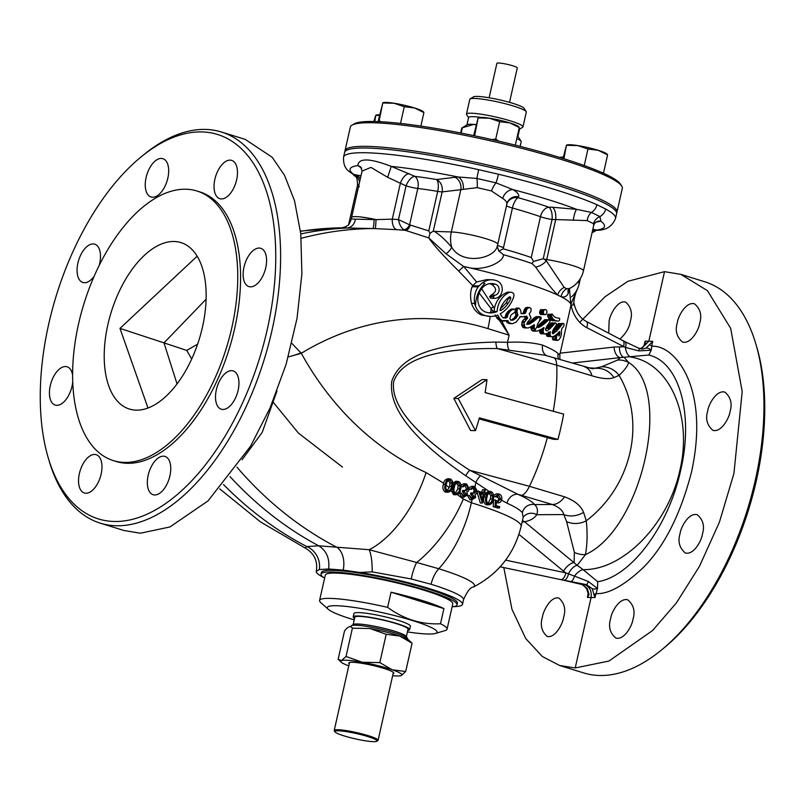 <?xml version="1.0" encoding="UTF-8"?>
<svg xmlns="http://www.w3.org/2000/svg" width="805" height="805" viewBox="0 0 805 805"><rect width="100%" height="100%" fill="white"/><g stroke="black" fill="none" stroke-linecap="round" stroke-linejoin="round"><path stroke-width="1.21" d="M619.941 339.076C625.948 333.471 629.409 327.575 630.315 321.396C632.72 313.417 631.15 306.977 625.616 302.066C617.546 299.832 609.828 314.976 609.123 321.034L608.721 333.19M411.204 578.966A20.91 5.404 103.2 0 1 416.648 562.474L438.775 568.743A82.563 10.364 12.7 0 1 473.179 587.127C470.422 587.207 467.202 591.413 463.519 599.735A74.925 9.398 -167.3 0 0 431.108 584.279L411.204 578.966L372.151 571.862A20.91 5.001 88.9 0 0 369.203 549.714L416.648 562.474A88.862 43.651 -59.2 0 0 463.328 499.06L471.368 502.743L472.002 499.915M592.842 229.184L596.767 230.069A10.455 9.398 -75.4 0 0 592.45 230.955M543.224 258.727L533.574 261.424L531.27 257.53L540.467 216.706A10.455 1.308 12.7 0 0 552.059 219.524L543.224 258.727L544.079 259.14L546.706 259.552L555.722 219.554L552.059 219.524A10.455 4.629 90.6 0 0 548.829 207.207L552.482 207.247A10.455 4.629 90.6 0 1 555.722 219.554L587.217 220.6L593.547 223.699L593.627 225.732C594.04 223.82 595.298 222.371 597.401 221.385L597.401 221.385A10.455 9.388 -104.5 0 1 600.902 221.224A130.4 16.362 -167.3 0 1 596.767 230.069L592.007 232.897M569.719 288.411A26.132 26.132 0 0 0 583.464 270.812A26.132 3.28 12.7 0 0 546.706 259.552A26.132 12.095 98.9 0 0 546.404 260.981L564.174 287.455L566.861 288.764L569.719 288.411L568.29 289.699A10.455 8.865 -163.9 0 0 568.209 293.513C566.72 296.482 564.355 297.548 561.115 296.733L557.674 295.043C551.807 289.086 544.411 279.677 535.496 266.827L531.994 263.537A101.249 12.709 -167.3 0 0 503.437 254.702C504.121 261.595 485.435 270.772 470.09 267.904L463.63 266.465L446.091 253.817L428.743 237.867L430.031 233.309L428.783 230.894L437.689 191.379A10.455 4.256 99.5 0 0 436.572 179.535A10.455 8.553 -95.5 0 1 442.146 191.892L433.311 231.085L434.257 231.397C439.46 234.456 445.276 239.739 451.716 247.256C462.634 265.871 495.437 258.405 497.349 245.787M566.861 288.764A10.455 9.429 -78.2 0 0 561.115 296.733A115.004 14.43 -167.3 0 1 570.936 305.387L559.827 354.693L559.857 359.392M564.174 287.455A10.455 8.775 -52.6 0 0 557.674 295.043A115.004 14.43 -167.3 0 0 470.09 267.904M544.079 259.14L546.404 260.981A10.455 4.347 -39.9 0 1 535.496 266.827M545.066 355.247L497.168 348.545C435.847 348.052 401.323 359.161 393.615 381.872C390.757 406.062 416.135 435.525 469.738 470.261L529.418 486.311L564.607 496.846C574.569 500.529 580.898 505.691 583.575 512.352L586.282 520.775C587.559 533.131 587.298 544.411 585.477 554.605C641.988 529.167 673.171 390.234 628.765 362.532C627.407 366.416 624.167 370.692 619.045 375.372L613.943 377.585C609.305 379.447 601.949 378.843 591.886 375.784L556.718 365.168A106.29 36.587 105.4 0 1 553.236 411.254M545.045 355.247L592.47 368.771L601.486 366.808A20.91 20.296 68.1 0 1 619.045 375.372A106.29 93.772 116.4 0 1 586.282 520.775A20.91 18.948 164.8 0 1 566.599 521.63L563.812 514.586C562.856 510.481 559.022 507.12 552.321 504.494L517.897 494.29C526.571 498.204 532.145 501.636 534.621 504.574C537.448 507.231 538.143 510.612 536.724 514.707C534.44 518.249 530.394 520.604 524.588 521.781A10.455 4.739 -50.5 0 0 522.022 522.425M522.435 520.594A10.455 9.348 -101.3 0 1 524.588 521.781L577.215 565.311L585.477 554.605A20.91 19.521 179.1 0 1 574.337 552.341L566.599 521.63M583.575 512.352A20.91 17.921 153.2 0 1 563.812 514.586L536.724 514.707A10.455 9.932 -147.3 0 0 523.149 517.414M564.607 496.846A20.91 12.89 108.5 0 1 552.321 504.494L534.621 504.574A10.455 10.193 140.2 0 0 522.354 512.664C520.09 509.947 514.979 506.788 507.029 503.195L501.596 500.197M489.098 491.382L465.783 475.775A10.455 4.961 124.9 0 1 469.738 470.261L517.897 494.29A10.455 8.664 114.2 0 0 507.029 503.195M485.073 392.548A142.535 75.318 -72.8 0 0 486.965 379.688L458.196 398.505L475.473 430.645A142.535 75.318 -72.8 0 0 479.377 417.835L557.935 439.409A160.386 84.756 -72.8 0 0 559.888 431.852L562.172 421.689A160.386 84.756 -72.8 0 0 563.641 414.112L485.073 392.548M475.473 430.645L470.583 430.524L453.809 398.405L482.064 379.568L486.965 379.688M453.809 398.405L458.196 398.505M557.935 439.409L553.307 439.289A153.403 19.25 -167.3 0 0 547.35 437.638L479.086 418.882M562.172 421.689L559.888 431.852M585.144 367.15A20.91 12.9 108.3 0 1 591.886 375.784M587.107 367.754L596.777 368.308A20.91 19.431 75.1 0 1 613.943 377.585M601.486 366.808L617.677 360.026A20.91 20.719 51.5 0 1 628.765 362.532L624.076 357.37A10.455 5.675 92.6 0 1 619.468 346.864L623.332 346.834A6.973 3.502 -62.3 0 0 622.788 340.565L622.788 340.565A6.973 3.502 -62.3 0 0 621.943 340.364M648.81 355.015L651.215 350.215L638.818 350.889L625.384 347.418A10.455 5.635 83.3 0 0 630.999 357.088C669.116 363.075 692.864 415.078 679.963 470.009C668.07 525.061 622.476 570.473 583.102 569.628L597.723 581.723C631.221 576.642 668.804 525.856 680.688 470.201C693.92 414.434 679.38 362.119 648.81 355.015L620.353 357.591A10.455 5.645 83.5 0 1 614.014 347.056L619.468 346.864M465.783 475.775C413.035 439.309 388.352 407.823 391.753 381.329C399.964 356.313 434.68 343.242 495.91 342.085L507.522 342.306C521.811 341.682 533.524 342.628 542.65 345.154C550.65 348.515 555.832 351.332 558.197 353.626A10.455 10.224 -45.3 0 0 558.429 358.99M542.65 345.154A10.455 8.684 -67.2 0 0 546.595 355.679M558.197 353.626C559.898 355.015 560.26 355.126 559.294 353.938M571.5 296.834A22.983 19.3 91.4 0 0 576.32 291.048L576.32 291.048A26.132 26.132 0 0 0 579.218 283.662L580.375 278.52M638.818 350.889A6.973 1.57 -66.6 0 0 638.697 348.183L624.831 341.632A6.973 3.28 -62.9 0 1 625.384 347.418L586.754 327.645A33.106 27.803 -88.6 0 1 571.178 305.618L571.218 303.988M571.369 302.972L577.527 288.713M570.826 305.86A32.18 27.018 -88.6 0 0 571.178 305.618A6.973 1.026 -11.9 0 0 574.207 304.099L574.207 304.099A6.973 1.026 -11.9 0 0 573.069 303.777M617.677 360.026L620.353 357.591L572.224 363.055M490.185 316.435A88.862 46.962 107.2 0 1 487.931 328.621L509.122 335.192L499.513 320.43L501.676 321.044L509.122 335.192L507.522 342.306A10.455 5.675 -86.8 0 0 508.871 349.793M495.91 342.085A10.455 5.675 -91.3 0 0 497.168 348.545L556.718 365.168A20.91 7.134 105.6 0 0 553.478 357.591M500.257 309.13L506.063 303.042L508.267 303.093A19.26 16.17 91.4 0 0 510.833 298.142L510.098 296.733L509.152 297.085A25.398 21.322 91.4 0 0 500.056 309.714L500.811 310.539A25.146 21.111 91.4 0 0 508.267 303.093M500.147 310.519L500.811 310.539L500.056 309.714M506.063 303.042L508.71 298.092L510.833 298.142M508.71 298.092L508.73 297.397M537.73 327.404L538.585 327.424A118.979 3.945 178.5 0 1 537.81 327.474A120.217 30.047 -155.1 0 0 537.046 326.86A117.258 63.293 -81 0 0 537.126 326.428L537.488 324.174L539.219 321.396A117.077 49.367 -44.5 0 0 539.3 321.276A117.369 44.637 -38 0 0 539.853 320.591A117.168 47.545 -41.9 0 0 540.326 319.917A117.47 43.47 -36.6 0 0 540.829 319.313A116.705 53.372 -51.2 0 0 541.111 318.76A116.252 61.432 -72.8 0 0 541.242 318.156A116.806 62.508 -100.2 0 0 541.232 317.925A118.577 50.765 -131.5 0 0 540.92 317.281A119.824 32.291 -152.9 0 0 540.346 316.788L537.911 317.834L530.254 323.68L527.195 324.355L527.356 322.463L531.069 317.985L529.217 313.819L530.918 311.434L531.089 308.667L529.469 307.419L527.104 308.627L525.454 313.195L523.149 313.779L521.056 313.356L520.785 310.559L519.446 308.426L517.595 308.597L516.931 311.203L517.826 315.268L515.985 318.156L513.399 319.977L510.762 320.008L509.796 318.639L510.954 315.077L515.452 311.716L515.24 309.804L514.385 309.12L512.181 309.633L510.088 311.354L508.066 314.312L507.301 317.22L505.49 318.045L503.568 317.774A3.462 2.908 -88.6 0 1 502.29 316.959L500.177 313.819A25.579 21.473 91.4 0 0 500.972 313.336A30.902 25.941 91.4 0 0 513.58 297.186A4.911 4.116 91.4 0 0 513.892 294.389A1.841 1.54 91.4 0 0 513.278 293.241A6.631 5.565 91.4 0 0 510.39 292.185A6.631 5.565 91.4 0 0 509.907 292.195A22.107 18.565 91.4 0 0 497.098 311.535A22.017 18.485 -88.6 0 1 490.326 312.883A22.017 18.485 -88.6 0 1 484.831 311.736A13.323 11.19 -88.6 0 1 479.146 293.221A15.798 13.272 -88.6 0 1 491.734 283.511A15.798 13.272 -88.6 0 1 495.528 284.276A5.544 4.659 -88.6 0 1 499.13 289.961A5.544 4.659 -88.6 0 1 495.005 295.194A1.801 1.509 91.4 0 0 493.717 296.532L493.656 296.803A1.248 1.047 91.4 0 0 494.662 298.363A8.956 7.527 91.4 0 0 502.199 290.343A8.956 7.527 91.4 0 0 496.353 280.643A19.551 16.412 91.4 0 0 491.825 279.768A19.551 16.412 91.4 0 0 482.759 282.736L484.952 283.42L482.376 282.797L478.16 286.882C474.96 291.772 473.763 297.307 474.578 303.455L475.473 306.031A16.905 14.198 91.4 0 0 483.855 315.117A25.579 21.473 91.4 0 0 490.235 316.446A25.579 21.473 91.4 0 0 497.721 315.037L500.016 318.971L502.099 320.682L507.834 320.521L509.173 322.654L512.01 323.761L515.975 322.272L520.523 316.556L524.176 316.818L526.5 316.113L527.728 318.015L524.015 322.815L524.79 326.971L526.923 327.957L528.865 327.786L534.45 324.757L534.198 327.917L534.993 329.899A119.804 55.817 55.9 0 1 535.094 330.171A120.086 30.006 24.9 0 1 536.311 331.157A118.395 3.924 -1.5 0 0 537.096 331.107A117.54 16.211 -11 0 0 537.861 330.855A117.661 14.601 -9.7 0 0 538.716 330.603A117.077 22.097 -15.9 0 0 539.511 330.231A116.836 24.965 -18.3 0 0 540.236 329.839A117.087 22.097 -15.9 0 0 541.01 329.466A116.282 30.952 -23.9 0 0 541.735 328.943A116.856 25.015 -18.4 0 0 542.54 328.49A116.252 30.952 -23.9 0 0 543.254 327.967A116.484 28.789 -21.8 0 0 543.969 327.474A115.93 62.045 79.8 0 1 543.969 327.716A114.149 60.315 107.2 0 1 543.767 328.5A113.958 58.725 113 0 1 543.435 329.497A114.179 60.335 107.2 0 1 543.325 329.889A115.306 62.609 90 0 1 543.234 330.764A116.524 61.824 76.8 0 1 543.264 331.68A118.285 56.903 59.5 0 1 543.466 332.525A119.553 48.763 45.1 0 1 543.778 333.23A119.975 43.309 38.2 0 1 543.969 333.542A119.885 20.719 17.2 0 1 544.583 333.884A119.059 8.815 8 0 1 545.196 334.035A117.52 5.645 -2.8 0 0 545.85 333.964A117.289 7.517 -4.3 0 0 546.504 333.854A115.528 19.652 -14.1 0 0 547.128 333.572A115.427 20.246 -14.6 0 0 547.772 333.27A114.713 24.512 -18.3 0 0 549.091 332.475A113.928 28.718 -22.3 0 0 549.664 332.042A114.733 24.522 -18.3 0 0 550.318 331.65A112.871 60.345 79.4 0 1 550.308 332.425A109.711 57.98 107.2 0 1 550.107 333.149A111.221 60.405 91.9 0 1 550.046 333.562A113.012 60.425 79.4 0 1 550.026 334.337A117.107 54.156 55.1 0 1 550.177 334.981A117.892 51.621 50.3 0 1 550.389 335.645A119.945 38.268 32.8 0 1 550.711 336.128A118.667 48.159 44.8 0 1 550.821 336.42A119.08 10.163 9 0 1 551.757 336.701A117.299 2.335 -0.3 0 0 552.663 336.671A115.699 10.576 -6.7 0 0 553.609 336.42A113.757 18.686 -13.5 0 0 554.464 336.007A112.187 24.311 -18.6 0 0 555.349 335.403A111.452 26.696 -21 0 0 556.255 334.709A110.577 29.322 -23.7 0 0 557.1 333.964A110.094 30.671 -25.2 0 0 557.946 333.159A109.611 31.928 -26.7 0 0 558.771 332.314A109.862 31.304 -25.9 0 0 559.596 331.469A115.447 46.851 44.8 0 1 559.686 331.761A110.637 53.804 60.8 0 1 559.837 333.079A102.376 55.605 91.9 0 1 559.556 335.031A100.424 47.968 124.2 0 1 559.244 335.755A109.983 26.293 159.1 0 1 558.881 336.057A112.74 53.08 -123 0 0 558.801 335.413A111.996 53.885 -120.5 0 0 558.7 334.568A119.251 35.923 -149.3 0 0 558.378 334.065L559.686 334.105M534.168 327.383L533.323 326.77L533.564 324.989M537.046 326.84L539.873 326.911A117.882 20.598 165.5 0 1 538.756 327.394A118.536 10.998 173.1 0 1 538.585 327.424M537.68 327.363L538.756 327.394M551.989 323.399L551.063 322.966L546.635 327.877L550.67 327.977A114.481 31.486 155.2 0 1 550.067 328.48A114.662 30.53 156.1 0 1 549.413 329.014A114.632 30.681 156 0 1 549.05 329.295A114.773 29.866 156.8 0 1 547.511 330.463A116.393 19.39 166.3 0 1 546.726 330.815A119.885 15.043 -167.3 0 0 546.082 330.553A120.116 35.199 -150.3 0 0 545.76 330.191A114.209 62.005 -90.7 0 0 545.871 328.993A113.022 59.721 -72.8 0 0 546.132 327.997A112.851 57.93 -66.2 0 0 546.424 327.112A112.992 53.281 -54.3 0 0 546.867 326.166A113.938 45.332 -40.7 0 0 547.963 324.616A114.24 43.45 -38 0 0 548.477 323.922A114.421 42.343 -36.6 0 0 549.06 323.177A113.726 46.308 -42.1 0 0 549.573 322.392A113.364 48.27 -45.3 0 0 550.036 321.587A112.77 60.586 -98.6 0 0 550.026 321.255A115.668 54.096 -123.7 0 0 549.714 320.239A120.146 18.847 -164.4 0 0 548.789 319.766L544.774 319.666L538.183 325.411L542.057 325.512A117.238 28.91 158.3 0 1 540.97 326.226A117.359 27.41 159.6 0 1 539.873 326.911M538.183 325.411L537.136 326.136L540.97 326.226M539.199 324.727L543.113 324.818A117.309 28.095 159 0 1 542.057 325.512M540.185 323.892L544.13 323.982A116.795 33.277 154.1 0 1 543.113 324.818M541.081 323.026L545.055 323.127A116.473 36.205 151.1 0 1 544.13 323.982M542.047 322.191L546.042 322.292A116.816 33.287 154.1 0 1 545.055 323.127M542.932 321.356L546.937 321.457A116.534 35.511 151.8 0 1 546.042 322.292M548.789 319.766A116.534 35.45 151.8 0 1 547.903 320.621A116.836 33.287 154.1 0 1 546.937 321.457M543.888 320.521L547.903 320.621M545.981 321.487L547.249 321.185M545.971 321.155L545.679 320.138M539.551 329.798L539.511 330.674L542.892 330.724A115.004 14.43 -167.3 0 0 542.258 330.463L541.996 328.903L543.617 328.943M543.305 330.131L541.936 330.1L542.027 328.782M542.258 330.463L543.264 330.483M546.635 327.877L546.052 328.39L550.067 328.48M547.722 326.689L551.817 326.79A113.586 35.943 150.4 0 1 551.284 327.333A113.485 36.416 149.8 0 1 550.67 327.977M547.219 327.233L551.284 327.333M548.326 326.055L552.431 326.156A113.706 35.43 151 0 1 551.817 326.79M549.392 324.878L553.538 324.978A113.475 36.416 149.8 0 1 552.955 325.612A113.586 35.943 150.4 0 1 552.431 326.156M548.819 325.512L552.955 325.612L551.717 325.612L552.17 324.928M549.916 324.214L554.071 324.314A112.71 39.445 146.1 0 1 553.538 324.978M551.063 322.966L555.229 323.067A113.716 35.551 150.8 0 1 554.665 323.68A113.747 35.44 151 0 1 554.071 324.314M550.499 323.58L554.665 323.68M552.522 336.671L552.934 339.881L556.829 339.982A119.854 18.807 15.6 0 1 557.523 340.445A115.236 6.47 -3.6 0 0 557.865 340.384A109.872 22.097 -17.1 0 0 558.62 339.881A105.908 30.902 -26.7 0 0 559.374 339.106A101.792 38.942 -38.4 0 0 559.998 338.16A99.206 44.174 -48.8 0 0 560.592 336.993A97.687 49.236 -63 0 0 560.793 336.41A97.687 49.266 -63.1 0 0 561.075 335.625A99.206 53.683 -82.8 0 0 561.357 334.145A103.855 55.253 -102.3 0 0 561.417 332.696A104.771 55.153 -105.4 0 0 561.437 331.197A101.49 55.032 -92.4 0 0 561.578 329.668A99.85 53.935 -81.5 0 0 561.699 328.953A105.314 40.29 -38.4 0 0 562.272 328.007A111.332 28.728 -23 0 0 562.987 327.283A107.79 35.722 -31.5 0 0 563.631 326.397A101.088 45.472 -49.7 0 0 564.043 325.381A99.085 53.522 -95.6 0 0 564.074 324.717A106.099 51.339 -119.8 0 0 563.973 323.992A117.228 33.548 -151.1 0 0 563.641 323.459L558.096 323.731L554.242 328.792L558.549 328.903A110.708 33.508 152 0 1 557.694 329.829A111.342 31.727 154.1 0 1 555.822 331.64A112.64 27.491 158.5 0 1 554.826 332.425A112.469 28.064 157.9 0 1 553.82 333.21A116.534 10.817 173.1 0 1 553.679 333.25A114.753 19.119 166.3 0 1 552.965 333.602A120.096 19.35 -164 0 0 552.24 333.169A109.239 59.228 -84.6 0 0 552.421 332.103A108.202 57.175 -72.8 0 0 552.683 331.107A108.021 53.321 -59.9 0 0 553.015 330.241A108.474 50.081 -52.1 0 0 553.417 329.406A109.973 43.752 -40.7 0 0 554.444 327.856A110.476 42.011 -38 0 0 554.927 327.172A111.382 38.972 -33.9 0 0 555.45 326.508A109.611 44.637 -42.1 0 0 555.923 325.723A110.476 42.011 -38 0 0 556.386 325.039A106.3 56.169 -72.8 0 0 556.416 324.948A107.87 58.272 -95.6 0 0 556.426 324.284A112.891 53.15 -123 0 0 556.275 323.65A117.983 38.167 -146.7 0 0 556.185 323.509A118.446 35.682 -149.3 0 0 555.802 322.996A119.231 5.726 177.2 0 1 555.229 323.067M551.616 322.896L555.802 322.996M552.19 324.838L552.22 324.184L554.152 324.224M552.22 324.184L552.079 323.54M551.254 326.397L551.717 325.612M549.322 329.305L550.872 327.766M550.157 327.957L550.751 327.061M548.99 333.501L548.286 333.079L550.107 333.119M548.286 333.079L548.416 332.002M554.242 328.792L553.427 329.718L557.694 329.829M555.078 327.746L559.425 327.846A109.913 35.571 149.5 0 1 558.549 328.903M556.627 325.763L561.015 325.874A110.124 35.098 150.1 0 1 560.189 326.89A109.742 35.973 149 0 1 559.425 327.846M555.822 326.78L560.189 326.89M557.352 324.797L561.749 324.908A109.732 35.963 149 0 1 561.015 325.874M558.096 323.731L562.504 323.841A109.098 37.251 147.3 0 1 561.749 324.908M558.278 323.59L562.685 323.701M559.505 323.872L559.203 323.348M557.795 327.897L559.938 327.212M558.489 327.172L559.103 326.277M556.99 331.086L557.13 329.557M557.01 334.045L558.318 334.075M556.466 336.299L556.939 334.045M554.585 339.78L556.456 339.036M555.249 339.006L555.792 338.06M552.934 339.881L557.523 340.445M552.542 338.996L556.466 339.096A118.768 42.957 38.3 0 1 556.829 339.982M552.421 337.104L556.426 337.204A110.225 57.397 72 0 1 556.416 338.825A114.904 53.13 55.1 0 1 556.466 339.096M552.492 338.734L556.416 338.825M554.554 335.937L556.768 335.997A103.191 54.529 107.2 0 1 556.426 337.204M556.265 334.699L557.463 334.729A103.895 45.221 133.1 0 1 556.909 335.725A103.654 46.026 131.4 0 1 556.768 335.997M554.947 335.675L556.909 335.725M558.066 333.029L559.837 333.079M552.944 333.864L555.078 332.224M554.484 332.203L556.084 331.388M548.839 336.571L550.801 336.349M549.724 336.329L550.509 335.906M546.203 333.461L547.078 336.329L551.757 336.701M547.078 336.329L550.821 336.42M546.615 335.554L550.389 335.645M546.957 336.037L550.711 336.128M546.394 334.88L550.177 334.981M546.213 334.236L550.026 334.337M548.064 333.099L550.107 333.149M547.299 333.491L550.046 333.562M549.201 332.395L550.308 332.425M542.812 333.763L543.949 333.491M543.395 333.481L543.999 333.179M539.511 330.674L540.346 333.451L545.196 334.035M540.95 333.793L544.583 333.884M540.346 333.451L543.969 333.542M539.803 332.435L543.466 332.525M540.145 333.139L543.778 333.23M539.571 331.59L543.264 331.68M541.04 329.446L543.435 329.497M540.276 329.819L543.325 329.889M542.57 328.47L543.767 328.5M530.867 326.941L531.562 330.09L532.809 331.066L536.311 331.157M531.562 330.09L535.094 330.171M558.378 334.065A116.906 6.732 176.3 0 1 558.086 334.115A114.129 17.489 167.6 0 1 557.946 334.186A108.172 34.233 150.4 0 1 557.463 334.729M537.126 326.428A29.071 24.402 -88.6 0 1 534.993 329.899M530.978 328.541L534.399 328.621M530.898 328.178L534.289 328.269M532.89 325.773L534.409 325.814M530.827 327.172L534.158 327.253M524.357 316.234L525.323 317.955L522.264 321.386L521.67 324.797L522.646 327.172L526.611 327.887M525.232 327.856L526.148 327.716M524.387 327.897L526.923 327.957M522.646 327.172L525.001 327.233M523.522 327.695L525.967 327.756M522.455 326.911L524.79 326.971M521.67 324.797L523.914 324.858M521.841 325.502L524.105 325.562M522.264 321.386L524.488 321.447M521.801 322.765L524.015 322.815M524.86 318.448L527.235 318.508M523.904 319.333L526.229 319.394M524.88 316.928L527.225 316.989M525.323 317.955L527.728 318.015M526.138 316.274L526.651 316.285M519.708 316.757L522.898 316.838M520.372 316.768L521.741 316.808M505.983 320.943L508.046 323.077L510.873 323.499M508.961 323.459A115.004 14.43 12.7 0 1 509.394 323.59L511.306 323.64M508.046 323.077L509.978 323.127M506.526 321.879L508.519 321.93M507.21 322.604L509.173 322.654M506.476 320.954L507.995 320.994M501.676 321.044L503.397 321.024M503.326 321.024L504.192 320.964M499.513 320.43L497.43 318.619L499.814 318.679M497.651 318.911L500.016 318.971M359.543 182.172A10.455 9.62 98.5 0 0 353.687 174.403L353.425 174.675C354.804 177.402 357.329 173.85 357.511 185.21L348.656 224.525M358.165 184.687L359.312 186.78M616.6 213.748A139.396 17.489 -167.3 0 0 484.459 166.031A139.396 17.489 -167.3 0 0 344.621 152.447L343.564 157.146A139.396 17.489 12.7 0 1 478.673 169.674L498.436 174.232A139.396 17.489 12.7 0 1 596.918 204.742L605.672 209.028A139.396 17.489 12.7 0 1 615.533 218.437L616.6 213.748M360.972 175.842L353.687 174.403A130.4 16.362 12.7 0 1 357.823 165.558L361.646 168.154M356.001 174.826A10.455 8.956 -78.3 0 1 360.258 179.012M177.03 383.905L163.999 342.88L119.965 328.39L147.989 407.994M197.587 344.248A313.175 262.953 91.4 0 0 186.82 350.457L163.999 342.88L206.1 299.198M197.165 256.201L119.965 328.39M186.82 350.457A313.175 262.953 91.4 0 0 191.701 358.98M202.488 327.001A87.121 46.036 107.2 0 1 129.394 409.041A87.121 46.036 107.2 0 1 111.201 312.199A87.121 46.036 107.2 0 1 180.964 242.597A87.121 46.036 107.2 0 1 202.488 327.001M231.81 327.726A141.137 74.583 107.2 0 1 113.404 460.631A141.137 74.583 107.2 0 1 83.941 303.747A141.137 74.583 107.2 0 1 196.953 191.006A141.137 74.583 107.2 0 1 231.81 327.726M196.953 191.006L199.781 191.882A141.137 74.583 107.2 0 1 234.637 328.601A141.137 74.583 107.2 0 1 116.232 461.507L113.404 460.631M79.373 473.582A20.034 10.586 -72.8 0 0 84.324 492.992A20.034 10.586 -72.8 0 0 100.373 476.983A20.034 10.586 -72.8 0 0 96.187 454.714A20.034 10.586 -72.8 0 0 79.373 473.582M72.601 375.18A20.034 10.586 -72.8 0 0 67.087 366.798A20.034 10.586 -72.8 0 0 50.272 385.665A20.034 10.586 -72.8 0 0 55.223 405.076A20.034 10.586 -72.8 0 0 72.722 381.983M99.206 265.409A20.034 10.586 -72.8 0 0 94.718 244.187A20.034 10.586 -72.8 0 0 77.904 263.054A20.034 10.586 -72.8 0 0 82.855 282.464A20.034 10.586 -72.8 0 0 94.205 276.155M214.875 179.274A20.034 10.586 -72.8 0 0 219.825 198.684A20.034 10.586 -72.8 0 0 235.875 182.675A20.034 10.586 -72.8 0 0 231.689 160.396A20.034 10.586 -72.8 0 0 214.875 179.274M243.975 267.18A20.034 10.586 -72.8 0 0 248.926 286.59A20.034 10.586 -72.8 0 0 264.976 270.591A20.034 10.586 -72.8 0 0 260.79 248.312A20.034 10.586 -72.8 0 0 243.975 267.18M216.344 389.801A20.034 10.586 -72.8 0 0 221.294 409.212A20.034 10.586 -72.8 0 0 237.344 393.202A20.034 10.586 -72.8 0 0 233.158 370.924A20.034 10.586 -72.8 0 0 216.344 389.801M148.17 475.292A20.034 10.586 -72.8 0 0 153.111 494.703A20.034 10.586 -72.8 0 0 169.161 478.693A20.034 10.586 -72.8 0 0 164.975 456.425A20.034 10.586 -72.8 0 0 148.17 475.292M100.233 523.139L124.03 530.505L140.392 533.222L169.946 526.953L208.052 500.881L250.526 446.272L270.098 407.894L286.137 364.202L297.045 318.277L301.905 273.72L300.768 233.812L294.519 200.717L284.517 175.289L272.191 157.287L245.213 139.376L221.425 132.01A204.742 108.192 107.2 0 1 264.181 359.594A204.742 108.192 107.2 0 1 100.233 523.139A204.742 108.192 107.2 0 1 49.085 460.702L48.159 457.562A201.25 106.351 -72.8 0 0 192.013 480.474A201.25 106.351 -72.8 0 0 272.996 219.091A201.25 106.351 -72.8 0 0 141.398 156.653A201.25 106.351 -72.8 0 0 48.733 323.982A201.25 106.351 -72.8 0 0 48.159 457.562M141.398 156.653L143.934 154.58A204.742 108.192 107.2 0 1 205.486 129.424A204.742 108.192 107.2 0 1 221.425 132.01M146.087 177.563A20.034 10.586 -72.8 0 0 151.038 196.973A20.034 10.586 -72.8 0 0 167.078 180.964A20.034 10.586 -72.8 0 0 162.902 158.686A20.034 10.586 -72.8 0 0 146.087 177.563M374.094 219.564L376.086 219.604A26.132 3.28 12.7 0 0 351.594 217.441A26.132 26.132 0 0 0 351.282 219.091C348.253 227.312 347.498 224.877 346.1 226.547L341.934 227.835L347.036 227.996C351.594 227.413 354.391 224.464 355.438 219.161L374.094 219.564A10.455 1.238 -89.2 0 1 372.775 228.56L347.036 227.996A402.5 337.959 91.4 0 0 300.778 233.943M291.823 343.322L301.301 353.304L288.26 356.927M276.98 391.039L262.229 432.345L242.053 459.786M409.192 173.588A10.455 5.303 115.9 0 0 400.397 183.127L392.276 219.171A10.455 5.675 -86.5 0 0 396.825 229.677L375.422 228.62L376.086 219.604L392.276 219.171A411.939 345.878 -88.6 0 1 398.465 219.614L406.072 185.885L387.668 177.321L370.984 167.4L362.049 171.063L360.7 167.007A10.455 9.137 -51.7 0 0 357.823 165.558C358.587 157.85 369.737 158.122 391.26 166.394L414.847 176.345A10.455 6.39 -82.9 0 1 417.795 188.451L409.604 224.826L410.208 225.038A6.973 4.246 -80 0 1 405.318 230.331L403.818 229.717A6.973 4.337 117.2 0 0 409.604 224.826L398.465 219.614C399.34 224.374 401.121 227.735 403.818 229.717M387.668 177.321L391.26 166.394A130.4 16.362 -167.3 0 1 458.176 176.999L476.852 178.438L496.001 182.846L512.906 189.608C517.474 192.294 519.376 194.679 518.601 196.752L518.209 197.728A106.572 13.373 12.7 0 1 548.829 207.207A10.455 6.993 109.2 0 0 540.467 216.706A97.576 12.246 -167.3 0 0 512.433 208.022L503.216 248.836L498.818 251.059L497.218 246.239A26.132 26.132 0 0 0 497.752 244.257A26.132 3.28 12.7 0 0 480.223 237.083A26.132 3.28 12.7 0 0 451.313 231.951L460.832 189.688L442.146 191.892A10.455 1.308 -167.3 0 1 437.689 191.379A97.576 12.246 -167.3 0 0 417.795 188.451A10.455 1.308 -167.3 0 1 406.072 185.885A10.455 5.303 115.9 0 1 414.847 176.345A106.572 13.373 12.7 0 1 436.572 179.535L454.966 177.291A10.455 8.513 -97.7 0 1 460.832 189.688L463.187 189.356A10.455 7.658 87.3 0 0 458.176 176.999L454.966 177.291M355.438 219.161L352.479 219.03M375.422 228.62L372.775 228.56A402.017 337.557 -88.6 0 0 301.201 238.3M463.761 266.525L476.63 281.992L472.766 285.624L458.689 271.044A10.455 0.574 135.5 0 0 463.63 266.465M458.689 271.044C444.149 256.725 434.147 245.666 428.683 237.867L428.743 237.867M490.235 316.446L481.561 315.057C476.822 312.964 473.471 309.07 471.499 303.374C470.12 297.075 470.321 291.531 472.102 286.731L478.16 286.882M471.499 303.374L474.578 303.455M472.102 286.731L472.766 285.624M428.683 237.867L405.318 230.331A401.544 337.154 91.4 0 0 396.825 229.677M472.686 285.805L479.066 285.956M475.473 306.031C475.695 296.763 478.854 289.226 484.952 283.42M491.825 279.768L486.703 279.637L476.63 281.992M489.47 283.692L491.312 284.165C497.047 288.079 496.977 291.722 491.11 295.103L489.601 296.703L493.656 296.803M489.601 296.703L490.829 298.273L494.612 298.363L490.829 298.273M489.661 296.431L493.717 296.532M491.312 284.165L495.528 284.276M488.997 312.793L493.475 311.746L479.196 293.08M481.591 288.693L494.401 308.355L494.149 311.465L493.475 311.746M494.149 311.465L497.098 311.535M510.39 292.185L507.653 292.145C500.65 294.952 496.232 300.356 494.401 308.355M507.653 292.145L509.907 292.195M513.338 309.754L511.859 308.979L508.076 311.304L505.983 314.262L505.218 317.17L504.151 317.723L506.285 317.774M504.151 317.723L503.316 317.995M504.644 318.025L505.49 318.045M505.218 317.17L507.301 317.22M504.886 317.391L506.979 317.442M505.369 316.113L507.462 316.164M505.983 314.262L508.066 314.312M505.651 315.228L507.734 315.278M506.909 312.692L508.961 312.743M506.456 313.437L508.519 313.487M508.78 310.67L510.773 310.72M508.076 311.304L510.088 311.354M509.464 310.106L511.447 310.146M511.165 309.231L513.107 309.271M510.531 309.452L512.483 309.502M512.473 309.07L513.59 309.1M515.039 311.153L515.914 315.218L514.083 318.116L511.507 319.937L513.399 319.977M511.507 319.937L510.632 320.179M511.396 320.199L512.533 320.229M514.083 318.116L515.985 318.156M513.198 318.81L515.089 318.85M514.737 317.25L516.639 317.291M515.914 315.218L517.826 315.268M515.421 316.264L517.323 316.305M515.401 313.115L517.303 313.165M516.126 314.644L518.038 314.685M515.582 311.173L516.931 311.203M515.079 312.139L516.971 312.189M517.675 308.536L515.703 308.546L515.14 309.472L517.031 309.523M515.291 309.965L516.931 310.005M515.703 308.546L517.595 308.597M516.538 308.063L518.44 308.114M516.347 308.104L518.239 308.144M518.792 308.094L516.89 308.043L517.897 308.385M528 307.701L527.969 307.651A115.004 14.43 -167.3 0 0 527.104 307.359L524.89 308.577L523.28 313.145L522.334 313.487L524.458 313.537M522.334 313.487L521.097 313.729M523.572 311.515L525.735 311.575M523.32 312.602L525.494 312.662M524.357 309.472L526.551 309.523M523.894 310.418L526.067 310.478M525.222 308.255L527.446 308.315M524.89 308.577L527.104 308.627M526.037 307.651L528.311 307.711M525.454 308.013L527.698 308.063M527.104 307.359L529.469 307.419M540.256 316.717L536.361 316.617L534.339 317.744L527.486 323.61L530.254 323.68M527.486 323.61L526.44 324.234M527.174 324.254L529.106 324.294M529.589 322.161L532.578 322.231M528.543 322.875L531.421 322.946M530.726 321.356L533.846 321.426M530.062 321.769L533.101 321.849M532.538 319.575L535.868 319.666M531.934 320.149L535.204 320.229M533.141 318.951L536.553 319.032M533.755 318.287L537.247 318.377M534.339 317.744L537.911 317.834M534.993 317.301L538.666 317.391M535.677 316.888L539.461 316.989M540.346 316.788A29.071 24.402 -88.6 0 1 539.219 321.396M497.43 318.619L496.383 317.22L498.848 317.281M496.916 317.925L499.342 317.985M496.383 317.22L495.085 314.976M499.814 320.632L502.099 320.682M498.345 319.635L500.67 319.696M500.589 320.863L502.863 320.923M501.485 321.034L503.719 321.094M502.34 321.064L504.524 321.115M551.495 315.399A113.092 56.964 65.8 0 1 551.667 316.254A115.155 50.645 50.6 0 1 552.24 317.703A117.721 39.415 34.7 0 1 552.995 318.78A119.251 28.608 23.9 0 1 553.931 319.615A119.814 22.268 18.4 0 1 554.927 320.289A120.166 15.074 12.7 0 1 555.44 320.511A120.227 11.33 9.8 0 1 556.325 320.813A120.176 6.128 6 0 1 558.046 321.155A118.526 12.93 -8.3 0 0 558.851 320.873A115.97 25.669 -19.1 0 0 559.193 320.611A112.76 36.235 -30.2 0 0 559.576 320.138A104.167 55.052 -72.8 0 0 559.616 319.927A104.348 56.662 -90 0 0 559.666 319.052A109.379 52.627 -120.5 0 0 559.485 318.206A120.046 0.775 -179.1 0 1 558.791 318.196A120.217 4.921 -174.9 0 0 558.046 318.076A120.227 6.158 -174 0 0 557.302 317.935A120.227 5.565 -174.5 0 0 556.476 317.784A120.026 15.064 -167.3 0 0 554.937 317.1A119.291 24.683 -159.5 0 0 554.202 316.546A118.707 29.664 -155.1 0 0 553.548 315.942A117.6 36.778 -148 0 0 552.924 315.147A115.779 45.483 -137.2 0 0 552.381 314.131A119.905 15.043 -167.3 0 0 552.27 314.091A118.033 29.111 158.3 0 1 551.807 314.453A112.509 55.233 120.8 0 1 551.495 315.399L547.561 315.298L547.702 316.154L551.667 316.254M552.27 314.091L547.913 314.353L551.807 314.453M547.913 314.353L547.561 315.298M552.19 317.573A115.004 14.43 -167.3 0 0 550.922 316.999L550.217 316.446L551.757 316.486M550.217 316.446L549.594 315.842M550.922 316.999L551.968 317.019M558.68 318.186L559.485 318.206M547.702 316.154L548.95 318.679L550.821 320.179A115.004 14.43 12.7 0 1 551.314 320.41L558.046 321.155M552.17 320.712L556.325 320.813M551.314 320.41L555.44 320.511M550.821 320.179L554.927 320.289M549.845 319.515L553.931 319.615M548.225 317.603L552.24 317.703M548.95 318.679L552.995 318.78M543.576 313.376A117.933 47.173 43.9 0 1 544.13 314.342A119.271 32.844 27.7 0 1 544.371 314.564A120.227 4.679 4.9 0 1 545.287 314.685A118.989 26.635 -19.4 0 0 546.364 313.99A118.738 29.523 -22 0 0 546.535 313.859A114.964 57.316 -61.3 0 0 546.857 312.883A114.109 61.754 -82.8 0 0 546.957 311.626A114.562 59.469 -108.7 0 0 546.847 311.032A116.192 50.514 -130.3 0 0 546.474 310.237A118.365 33.87 -151.1 0 0 545.931 309.704A120.066 7.326 -173.2 0 0 545.237 309.573A120.166 11.411 172.9 0 1 544.552 309.734A119.724 24.553 162.5 0 1 544.21 309.925A117.369 51.208 132.9 0 1 544.12 310.116A117.53 50.041 134.7 0 1 543.667 310.921A116.081 60.174 111.8 0 1 543.355 312.199A115.84 61.995 79.8 0 1 543.375 312.431A116.212 59.731 69.3 0 1 543.576 313.376L539.722 313.286L540.246 314.242L544.13 314.342M545.237 309.573L540.497 309.834L539.551 312.34L543.375 312.431M539.551 312.34L539.722 313.286M539.541 312.099L543.355 312.199M540.386 310.026L544.12 310.116M539.893 310.821L543.667 310.921L542.228 309.613M540.497 309.834L544.21 309.925M540.849 309.643L544.552 309.734M540.246 314.242L544.371 314.564M540.487 314.463L545.287 314.685M541.393 314.584L542.49 313.9M543.023 312.783L543.516 311.535M543.174 311.525L543.093 310.941M546.052 328.39L545.428 328.913M509.394 323.59L510.863 323.62M533.574 261.424L531.994 263.537M568.883 288.965L568.209 293.513M573.271 220.329A10.455 2.123 99.1 0 1 576.692 209.37L591.423 212.419L599.906 216.565L600.902 221.224L595.942 222.1M596.797 221.596A10.455 8.704 -99 0 1 598.377 221.727M552.482 207.247L576.692 209.37A130.4 16.362 -167.3 0 0 512.906 189.608A10.455 8.151 120 0 0 502.712 198.463L491.473 190.936L477.174 187.645L463.187 189.356M518.601 196.752A10.455 10.103 -158.9 0 0 507.15 202.951L497.752 244.257M506.717 204.369C507.311 202.578 505.973 200.606 502.712 198.463M506.979 203.413A10.455 10.103 -158.8 0 1 518.209 197.728A10.455 3.884 -74.4 0 0 512.433 208.022A10.455 1.308 -167.3 0 1 506.446 205.678M498.818 251.059L503.437 254.702M446.091 253.817A10.455 4.015 142.3 0 0 451.716 247.256A26.132 21.705 91.8 0 1 451.313 231.951L434.257 231.397M433.311 231.085L430.031 233.309M410.208 225.038L428.783 230.894M477.174 187.645A10.455 2.304 92.1 0 0 476.852 178.438L478.673 169.674M491.473 190.936A10.455 3.059 114.1 0 1 496.001 182.846A10.455 1.147 -76.5 0 0 498.436 174.232M587.217 220.6A10.455 7.557 97.7 0 1 591.423 212.419A10.455 8.795 -65.9 0 0 596.918 204.742M593.547 223.699A10.455 9.851 156.7 0 1 599.906 216.565A10.455 9.499 -61.3 0 0 605.672 209.028M643.909 345.949L641.605 347.991A6.973 1.781 64.7 0 1 642.078 347.991L645.56 344.5L645.157 341.149L643.859 346.09A6.973 3.814 20.8 0 1 643.889 345.999L643.889 345.999A6.973 3.814 20.8 0 1 645.56 344.5M640.076 348.686L642.078 347.991M638.697 348.183L642.481 349.108L646.133 348.092L652.724 341.34L652.241 343.504A6.973 1.912 -144 0 1 651.577 342.588M652.241 343.504L651.809 346.281L649.625 344.6M594.674 596.827A6.973 3.582 -10.9 0 1 595.257 596.354L594.976 597.592L594.674 596.827L592.259 588.717A6.973 3.854 -22.5 0 0 597.501 588.475L596.082 593.587C608.399 594.342 624.267 585.537 643.678 567.173C664.648 545.83 680.587 514.133 691.495 472.102C710.382 385.907 673.765 344.439 651.809 346.281L651.215 350.215A6.973 4.76 -125.1 0 0 646.133 348.092M587.982 596.666A6.973 2.636 -153.4 0 1 587.69 596.163L587.409 597.411L589.079 594.482L587.308 588.586L582.156 584.521L560.924 579.63A6.973 3.743 -78.1 0 0 565.774 572.858L568.451 573.854A10.455 5.112 -58.8 0 1 577.215 565.311L583.102 569.628A10.455 4.729 -50.3 0 0 574.448 576.108L588.274 581.452L597.501 588.475L597.723 581.723M505.651 560.139L565.774 572.858L563.52 571.127A10.455 4.739 -50.5 0 1 574.136 562.655L574.337 552.341M499.009 498.496L496.152 496.504M431.108 584.279A20.91 11.049 107.2 0 1 438.775 568.743A88.862 46.962 -72.8 0 0 471.368 502.743A115.004 14.43 -167.3 0 1 521.117 526.47L523.159 517.384L522.354 512.664M475.01 486.572L475.966 482.316A10.455 5.132 120.8 0 1 480.505 475.685M236.962 467.192A402.017 337.557 -88.6 0 0 336.953 547.34A20.91 13.625 -81.3 0 1 343.212 570.111L328.611 568.994C329.859 558.489 326.558 550.761 318.71 545.81L369.203 549.714A88.862 45.483 -65.6 0 0 426.107 472.575L443.686 483.221M446.151 485.133L449.281 487.689M454.342 492.026L455.61 493.123M457.391 494.642L463.328 499.06M229.989 476.56A402.5 337.959 91.4 0 0 318.71 545.81L306.886 546.585A20.91 19.934 -107.1 0 1 319.344 569.517L316.305 571.369A74.925 9.398 -167.3 0 0 323.479 577.386M328.611 568.994L319.344 569.517M223.508 484.53A402.017 337.557 -88.6 0 0 306.886 546.585L305.035 547.974C314.181 553.166 317.945 560.954 316.305 571.359M453.426 606.668A74.925 9.398 -167.3 0 0 462.493 604.303A74.925 9.398 -167.3 0 0 359.775 572.456L343.212 570.111M372.151 571.862L359.775 572.456M302.851 352.369L292.849 355.719M272.734 401.695L298.414 433.07L342.457 467.091M592.259 588.717L586.402 584.621L560.924 579.63A6.973 3.743 101.9 0 1 560.552 579.59L563.349 580.184A6.973 3.844 102.1 0 0 563.731 580.224M563.772 580.234A6.973 3.633 -78.2 0 0 568.451 573.854L574.448 576.108A6.973 3.17 -78.7 0 1 570.433 581.602M579.741 322.332L604.937 296.824L627.92 281.267L664.517 271.657L680.889 274.374L707.434 290.645L730.668 328.309L742.2 391.552L733.929 473.461L719.429 522.123L699.495 566.277L676.442 602.854L652.583 630.516L608.932 661.056L575.213 667.949L591.091 597.481C591.906 590.82 589.612 586.513 584.219 584.561L586.402 584.621A6.973 1.66 -79.9 0 0 588.274 581.452M593.828 594.603A6.973 1.731 -12 0 1 596.082 593.587L595.257 596.354M589.079 594.482A6.973 2.143 -170.5 0 1 588.123 593.386L587.69 596.163M587.308 588.586A6.973 0.564 141.2 0 1 586.654 588.807L588.123 593.386M584.219 584.561L582.156 584.521A6.973 5.424 104.9 0 1 581.441 584.4L563.349 580.184M641.152 348.968L648.85 341.189L645.157 341.149M632.961 619.307C635.397 611.337 633.666 604.837 627.769 599.816C619.256 597.451 611.307 612.525 610.643 618.592C608.208 626.562 609.938 633.052 615.825 638.073C624.348 640.448 632.297 625.364 632.961 619.307M702.413 534.208C704.838 526.239 703.117 519.738 697.221 514.717C688.698 512.342 680.758 527.426 680.084 533.484C677.659 541.453 679.39 547.953 685.276 552.975C693.799 555.349 701.749 540.266 702.413 534.208M730.044 411.586C732.48 403.617 730.749 397.127 724.852 392.105C716.339 389.731 708.39 404.804 707.716 410.872C705.291 418.842 707.021 425.332 712.908 430.353C721.431 432.728 729.38 417.654 730.044 411.586M699.676 323.288C702.101 315.319 700.37 308.818 694.484 303.797C685.961 301.422 678.021 316.506 677.347 322.564C674.922 330.533 676.653 337.033 682.539 342.055C691.062 344.429 699.012 329.346 699.676 323.288M664.517 271.657L648.85 341.189L652.724 341.34M575.213 667.949L559.696 665.504L583.575 672.9A204.742 108.192 -72.8 0 0 661.066 650.329A204.742 108.192 -72.8 0 0 755.332 480.092A204.742 108.192 -72.8 0 0 755.915 344.208A204.742 108.192 -72.8 0 0 704.767 281.77L680.889 274.374M559.696 665.504L542.419 656.568L525.776 638.617L511.96 609.294L503.809 567.575M755.915 344.208L756.841 347.347A201.25 106.351 107.2 0 1 756.267 480.927A201.25 106.351 107.2 0 1 663.602 648.256L661.066 650.329M542.419 617.053C540.014 625.032 541.584 631.482 547.118 636.393C555.188 638.617 562.906 623.473 563.611 617.415C566.006 609.445 564.436 602.995 558.901 598.085C550.841 595.851 543.123 611.005 542.419 617.053M644.674 343.312A6.973 4.256 -0.4 0 1 645.54 342.437M499.06 494.008L495.025 496.574L495.981 496.876L498.828 495.327L500.791 499.362L497.611 501.364L495.417 499.996L495.075 506.657L499.422 508.005L499.724 506.707L496.111 505.59L496.293 502.089L497.49 502.712C499.643 503.145 501.062 502.109 501.757 499.613C502.209 496.796 501.314 494.934 499.06 494.008L496.323 493.817L493.636 495.467M495.025 496.574L493.646 496.544M496.252 502.803L498.375 502.863L496.262 502.682M498.215 495.226L497.621 495.296M498.426 501.505L497.611 501.364M499.422 508.005L497.53 507.955L493.183 506.607L495.075 506.657M495.417 499.996L493.525 499.945L493.183 506.607M500.791 499.362L498.899 499.321L497.41 501.304M496.937 495.276L498.899 499.321M495.981 496.876L494.21 496.554M450.327 478.915C447.469 478.925 445.789 480.776 445.286 484.459C444.159 487.951 444.843 490.537 447.328 492.207C450.216 492.217 451.937 490.376 452.48 486.683C453.557 483.161 452.843 480.575 450.327 478.915L447.681 478.734M447.328 492.207L445.437 492.157L447.328 492.207M445.286 484.459L443.394 484.409C442.267 487.9 442.951 490.487 445.437 492.157M448.435 478.864C445.578 478.874 443.897 480.726 443.394 484.409M451.535 486.401C451.142 489.259 449.854 490.768 447.65 490.919C445.779 489.521 445.306 487.468 446.232 484.751C446.574 481.863 447.852 480.354 450.065 480.213L451.847 483.091L451.535 486.401L449.643 486.351L447.228 490.728M448.164 491L447.65 490.919M449.562 480.132L449.059 480.193M451.847 483.091L449.955 483.05L449.643 486.351M448.174 480.172L449.955 483.05M458.478 481.44C455.62 481.45 453.94 483.302 453.436 486.985C452.309 490.476 452.994 493.063 455.479 494.733C458.367 494.743 460.088 492.901 460.641 489.209C461.718 485.687 460.993 483.101 458.478 481.44L455.831 481.259L452.893 483.171M455.479 494.733L453.587 494.683L455.479 494.733M453.436 486.985L452.42 486.955M451.092 490.426L453.587 494.683M459.685 488.927C459.303 491.785 458.005 493.294 455.801 493.445C453.929 492.046 453.457 489.993 454.382 487.277C454.724 484.389 456.002 482.879 458.216 482.738L459.997 485.616L459.685 488.927L457.793 488.877L455.378 493.254M456.314 493.525L455.801 493.445M457.723 482.658L457.21 482.718M459.997 485.616L458.105 485.576L457.793 488.877M456.324 482.698L458.105 485.576M462.241 486.592L463.197 486.884L464.415 485.395L466.347 485.264L468.44 488.776L466.085 490.668L464.576 490.436L464.284 491.734L466.538 494.642L463.952 495.971L461.225 493.042L463.65 497.269L467.484 494.934L466.84 491.956L468.228 491.231L469.365 489.178L466.618 483.956L465.652 483.795L462.241 486.592L461.034 486.562M465.652 483.795L463.761 483.745L461.013 485.274M463.197 486.884L461.446 486.572M465.562 485.123L464.827 485.224M468.44 488.776L466.548 488.726L464.948 490.527M464.455 485.214L466.548 488.726M464.576 490.436L462.684 490.396L462.392 491.684L464.646 494.602L463.64 495.85M464.284 491.734L462.392 491.684M466.538 494.642L464.646 494.602M464.646 496.091L463.952 495.971M463.65 497.269L461.758 497.218L463.65 497.269M461.225 493.042L459.333 492.992L461.758 497.218M470.392 489.118L471.348 489.41L472.575 487.921L474.497 487.79L476.59 491.302L474.246 493.193L472.726 492.962L472.434 494.26L474.688 497.178L472.112 498.496L469.375 495.568L471.8 499.794L475.634 497.46L474.99 494.481L476.379 493.757L477.516 491.704L474.769 486.482L473.803 486.321L470.392 489.118L469.385 489.098M473.803 486.321L471.911 486.27L469.436 487.448M471.348 489.41L469.597 489.098M473.712 487.649L472.978 487.75M476.59 491.302L474.698 491.251L473.099 493.052M472.605 487.739L474.698 491.251M472.726 492.962L470.834 492.922L470.543 494.21L472.797 497.128L471.79 498.375M472.434 494.26L470.543 494.21M474.688 497.178L472.797 497.128M472.797 498.617L472.112 498.496M471.8 499.794L469.909 499.744L471.8 499.794M469.375 495.568L467.484 495.518L469.909 499.744M478.653 491.161L482.366 503.065L484.348 494.31L485.566 494.683L485.858 493.395L484.64 493.012L485.294 490.094L484.338 489.802L483.684 492.72L477.607 491.131M485.566 494.683L484.268 494.652M482.366 503.065L480.494 502.964M484.338 489.802L482.447 489.752L481.903 492.167M477.214 492.61L480.283 502.954L482.175 503.004M482.155 499.502L480.233 493.032L483.392 494.008L482.155 499.502M483.392 494.008L481.501 493.968L481.078 495.86M480.414 493.626L481.501 493.968M491.08 491.543C488.222 491.553 486.542 493.405 486.039 497.088C484.922 500.579 485.606 503.165 488.092 504.836C490.98 504.846 492.7 503.004 493.244 499.311C494.32 495.8 493.606 493.203 491.08 491.543L488.444 491.362L485.496 493.274M488.092 504.836L486.2 504.785L488.092 504.836M486.039 497.088L484.147 497.037C483.03 500.529 483.714 503.115 486.2 504.785M484.831 494.673L484.147 497.037M492.288 499.03C491.905 501.887 490.617 503.397 488.414 503.548C486.542 502.149 486.069 500.096 486.995 497.379C487.327 494.491 488.605 492.982 490.819 492.851L492.61 495.719L492.288 499.03L490.396 498.979L487.981 503.356M488.917 503.628L488.414 503.548M490.326 492.761L489.812 492.821M492.61 495.719L490.718 495.679L490.396 498.979M488.927 492.801L490.718 495.679M616.62 212.862A139.396 17.489 -167.3 0 0 616.972 212.057A139.396 17.489 -167.3 0 0 484.831 164.351A139.396 17.489 -167.3 0 0 345.003 150.766A139.396 17.489 -167.3 0 0 344.983 151.642M616.972 212.057L622.295 188.451A139.396 17.489 -167.3 0 0 621.691 186.046A139.396 17.489 -167.3 0 0 608.379 176.939A139.396 17.489 -167.3 0 0 465.843 135.542A139.396 17.489 -167.3 0 0 351.906 125.248A139.396 17.489 -167.3 0 0 350.326 127.16L345.003 150.766M351.906 125.248L353.969 123.96A137.655 17.277 12.7 0 1 466.477 134.133A137.655 17.277 12.7 0 1 607.232 175.017A137.655 17.277 12.7 0 1 620.373 184.003L621.691 186.046M519.557 129.182L522.646 127.26A28.97 3.633 -167.3 0 0 522.978 126.858L526.299 112.106A28.97 3.633 -167.3 0 0 526.178 111.603L524.045 108.293A26.132 3.28 -167.3 0 0 516.116 104.409A26.132 3.28 -167.3 0 0 490.376 97.979A26.132 3.28 -167.3 0 0 473.461 96.892L470.11 98.965A28.97 3.633 -167.3 0 0 469.788 99.367L466.457 114.119A28.97 3.633 -167.3 0 0 466.588 114.622L468.56 117.691M526.178 111.603A28.97 3.633 -167.3 0 0 517.394 107.307A28.97 3.633 -167.3 0 0 488.856 100.172A28.97 3.633 -167.3 0 0 470.11 98.965M522.978 126.858A28.97 3.633 -167.3 0 0 514.063 122.068A28.97 3.633 -167.3 0 0 483.855 114.642A28.97 3.633 -167.3 0 0 466.457 114.119M480.484 117.369A26.132 3.28 -167.3 0 0 468.601 117.48L466.94 124.866M517.937 136.367L519.597 128.981A26.132 3.28 -167.3 0 0 519.144 128.136M461.154 133.077L462.352 127.764L473.793 124.393L476.107 124.825M462.352 127.764A30.489 3.824 -167.3 0 0 462.04 127.915A30.489 3.824 -167.3 0 0 461.698 128.327L460.651 132.976M520.141 146.389L521.187 141.74A30.489 3.824 -167.3 0 0 521.056 141.217A30.489 3.824 -167.3 0 0 516.78 138.601M521.056 141.217L517.776 136.115A26.132 3.28 -167.3 0 0 517.434 135.723M476.147 124.624A26.132 3.28 -167.3 0 0 473.793 124.393A26.132 3.28 -167.3 0 0 467.192 124.715L462.04 127.915M452.098 606.849A69.693 8.744 -167.3 0 0 457.009 604.837A69.693 8.744 -167.3 0 0 390.938 580.979A69.693 8.744 -167.3 0 0 321.024 574.186A69.693 8.744 -167.3 0 0 324.606 578.121M457.009 604.837L457.391 603.146A69.693 8.744 -167.3 0 0 391.321 579.298A69.693 8.744 -167.3 0 0 321.406 572.506L321.024 574.186M407.541 639.291L407.632 638.898A29.01 3.643 -167.3 0 0 407.501 638.395A29.01 3.643 -167.3 0 0 380.131 628.967A29.01 3.643 -167.3 0 0 351.352 625.737A29.01 3.643 -167.3 0 0 351.03 626.139L350.859 626.864M407.501 638.395L406.193 636.353A27.269 3.421 -167.3 0 0 380.463 627.487A27.269 3.421 -167.3 0 0 353.415 624.459L351.352 625.737M406.364 636.614L408.024 629.238A27.269 3.421 -167.3 0 0 382.174 619.9A27.269 3.421 -167.3 0 0 354.814 617.244L353.154 624.62M407.753 630.416A28.92 3.633 -167.3 0 0 409.634 629.601A28.92 3.633 -167.3 0 0 382.214 619.699A28.92 3.633 -167.3 0 0 353.204 616.882A28.92 3.633 -167.3 0 0 354.552 618.431M409.634 629.601L410.399 626.23A28.92 3.633 -167.3 0 0 382.979 616.328A28.92 3.633 -167.3 0 0 353.959 613.511L353.204 616.882M407.421 631.895A56.28 7.064 -167.3 0 0 427.817 634.008A56.28 7.064 -167.3 0 0 435.414 633.455A56.28 7.064 -167.3 0 0 383.733 612.977A56.28 7.064 -167.3 0 0 328.269 609.305A56.28 7.064 -167.3 0 0 332.928 612.152A56.28 7.064 -167.3 0 0 354.22 619.9M435.414 633.455L445.125 630.577A65.346 8.201 -167.3 0 0 447.067 629.168A65.346 8.201 -167.3 0 0 440.506 623.764C421.568 624.73 403.949 619.276 387.638 607.383A65.346 8.201 -167.3 0 0 319.575 600.439A65.346 8.201 -167.3 0 0 320.732 602.543L328.269 609.305M387.638 607.383L391.049 592.208L443.927 608.59A65.346 8.201 -167.3 0 0 391.049 592.208M443.927 608.59L440.506 623.764M447.067 629.168L452.762 603.881A65.346 8.201 -167.3 0 0 390.827 581.512A65.346 8.201 -167.3 0 0 325.28 575.152L319.575 600.439M376.79 741.274L377.817 740.64A22.48 2.817 -167.3 0 0 378.078 740.328A22.48 2.817 -167.3 0 0 356.766 732.631A22.48 2.817 -167.3 0 0 334.216 730.447A22.48 2.817 -167.3 0 0 334.317 730.829L334.971 731.856A21.604 2.707 -167.3 0 0 350.829 737.783A21.604 2.707 -167.3 0 0 373.48 741.657A21.604 2.707 -167.3 0 0 376.79 741.274A21.604 2.707 -167.3 0 0 356.555 733.586A21.604 2.707 -167.3 0 0 334.971 731.856M405.7 671.511L392.146 669.76A31.365 3.934 12.7 0 1 401.142 675.616L405.7 671.511L412.079 643.205L408.95 640.257A31.365 3.934 12.7 0 0 399.753 636.041L412.079 643.205M379.819 662.596L362.31 662.253A31.365 3.934 12.7 0 1 392.146 669.76L379.819 662.596L386.199 634.29L399.753 636.041A31.365 3.934 12.7 0 0 369.918 628.524L386.199 634.29M362.31 662.253L346.029 656.478L341.471 660.583A31.365 3.934 12.7 0 1 362.31 662.253M341.471 660.583L338.14 659.265L341.27 662.213A31.365 3.934 12.7 0 1 341.471 660.583M348.776 665.836A31.365 3.934 12.7 0 1 341.27 662.213M346.029 656.478L352.409 628.172C350.577 625.545 347.941 626.471 344.52 630.959L338.14 659.265M352.409 628.172L369.918 628.524M400.971 675.667L401.142 675.616A31.365 3.934 12.7 0 1 400.971 675.667A31.365 3.934 12.7 0 1 392.639 675.717M349.239 663.803A23.083 2.898 12.7 0 1 365.732 663.984A23.083 2.898 12.7 0 1 392.85 672.004A23.083 2.898 12.7 0 1 393.092 673.684M607.171 154.681L598.155 150.273A20.91 2.626 12.7 0 1 606.839 153.916L607.433 154.449M566.65 145.061L567.032 144.94A20.91 2.626 12.7 0 1 577.799 145.584L566.448 145.303L563.007 158.464M577.799 145.584A20.91 2.626 12.7 0 1 598.155 150.273L587.962 149.046L577.799 145.584M563.892 158.736L566.448 145.303M584.239 165.568L587.962 149.046M602.019 172.602L603.609 172.582L607.544 155.113M603.609 172.582L603.398 173.216M518.853 127.321L509.847 122.913A20.91 2.626 12.7 0 1 518.521 126.546L519.124 127.089M478.341 117.691L478.713 117.58A20.91 2.626 12.7 0 1 489.49 118.214L478.13 117.933L473.672 135.612M489.49 118.214A20.91 2.626 12.7 0 1 509.847 122.913L499.653 121.686L489.49 118.214M474.578 135.804L478.13 117.933M491.865 139.577L495.709 139.144L499.653 121.686M493.636 139.979L493.767 139.406M515.301 145.162L519.225 127.754M495.709 139.144L498.848 141.187M423.49 112.358L414.484 107.951A20.91 2.626 12.7 0 1 423.158 111.593L423.762 112.137M382.969 102.738L383.351 102.627A20.91 2.626 12.7 0 1 394.118 103.261L382.767 102.98L378.098 121.625M394.118 103.261A20.91 2.626 12.7 0 1 414.484 107.951L404.281 106.723L394.118 103.261M378.944 121.666L382.767 102.98M400.518 123.437L404.281 106.723M379.205 120.881L381.037 121.766M420.864 126.093L423.863 112.791M379.487 115.427L375.714 115.387L373.862 121.505M375.925 115.145L376.297 115.035A20.91 2.626 12.7 0 1 379.618 114.843M374.808 121.525L375.714 115.387M559.696 157.438L559.978 157.357A20.91 2.626 12.7 0 1 563.299 157.166L559.857 157.488M509.525 102.356L517.283 67.942A10.455 1.308 -167.3 0 0 514.938 66.523A10.455 1.308 -167.3 0 0 503.759 63.635A10.455 1.308 -167.3 0 0 496.886 63.343L489.128 97.767M547.35 437.638A106.29 36.587 105.4 0 1 529.418 486.311A20.91 7.154 105.1 0 1 521.58 495.286M560.169 353.164L614.014 347.056M554.544 332.143L555.078 329.768M555.531 327.756L555.722 326.9M586.754 327.645A6.973 3.502 -62.3 0 0 586.211 321.376C580.194 318.116 576.189 312.36 574.207 304.099C572.989 303.113 575.183 293.714 577.054 289.941L577.98 287.566M300.486 231.327A402.017 337.557 -88.6 0 1 342.085 227.825L300.456 231.065M481.561 315.057L483.855 315.117M487.931 328.621A313.165 262.953 91.4 0 0 301.301 353.304A313.165 262.953 91.4 0 0 426.107 472.575M491.11 295.103L495.005 295.194M490.698 312.582A88.862 46.962 107.2 0 0 491.12 308.486A10.455 1.841 146.6 0 1 493.395 306.665M577.769 282.122A26.132 3.28 12.7 0 1 579.218 283.662M497.53 245.143A10.455 1.308 -167.3 0 0 503.538 247.507M503.216 248.836A97.576 12.246 12.7 0 1 531.27 257.53M563.52 571.127L518.953 534.359M472.475 497.832L472.807 496.343M473.602 492.821L474.417 489.209M538.293 326.87L538.454 326.166M541.614 312.149L541.896 310.871M594.976 597.592L587.409 597.411M554.142 329.738L553.317 333.421M351.594 217.441L362.049 171.063M593.627 225.732L583.464 270.812M569.447 288.562L570.936 305.387M343.564 157.146C342.98 170.076 350.115 171.505 353.425 174.675M597.099 230.28C606.185 230.28 612.333 226.326 615.533 218.437M641.605 347.991L639.925 348.635M624.831 341.632L586.211 321.376M462.493 604.303L463.519 599.735M219.725 488.866L260.377 521.831L305.035 547.974M500.167 566.811L560.552 579.59M521.117 526.47C514.274 553.951 498.295 574.166 473.179 587.127M586.654 588.807C584.239 586.07 582.498 584.601 581.441 584.4M349.531 662.515L334.216 730.447M393.383 672.396L378.078 740.328"/></g></svg>
